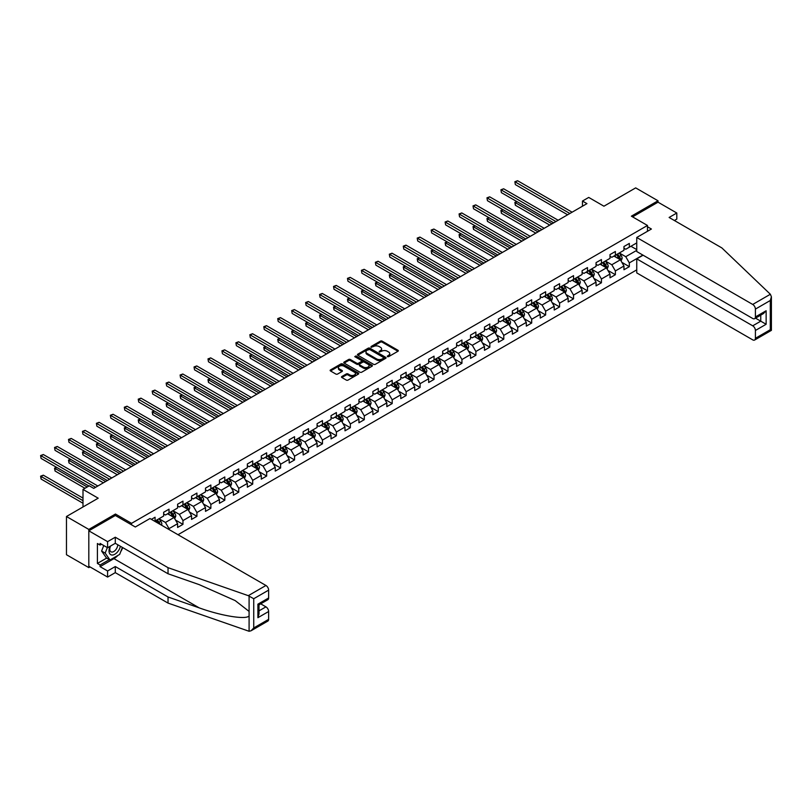 <?xml version="1.0" encoding="UTF-8"?>
<svg xmlns="http://www.w3.org/2000/svg" width="812" height="812" viewBox="0 0 812 812"><rect width="100%" height="100%" fill="white"/><g stroke="black" fill="none" stroke-linecap="round" stroke-linejoin="round"><path stroke-width="1.22" d="M387.395 356.651L388.623 356.651L397.951 351.271A1.238 0.721 0 0 0 398.316 350.764A1.238 0.721 0 0 0 397.951 350.256L382.147 341.131A1.238 0.721 0 0 0 380.392 341.131L371.074 346.521L371.074 347.231L373.51 346.531A3.969 2.294 0 0 1 379.123 346.531L380.442 347.292A3.969 2.294 0 0 1 381.599 348.916A3.969 2.294 0 0 1 380.442 350.53L379.234 351.941L381.67 351.241A3.969 2.294 0 0 1 387.283 351.241L388.603 352.002A3.969 2.294 0 0 1 389.76 353.626A3.969 2.294 0 0 1 388.603 355.25L387.395 356.651L387.395 355.94M341.862 376.504A1.238 0.721 0 0 0 341.497 377.012A1.238 0.721 0 0 0 341.862 377.519L346.298 380.077A1.238 0.721 0 0 0 348.054 380.077L358.407 374.099A1.238 0.721 0 0 0 358.772 373.591A1.238 0.721 0 0 0 358.407 373.084L342.613 363.959A1.238 0.721 0 0 0 340.857 363.959L330.504 369.937A1.238 0.721 0 0 0 330.139 370.445A1.238 0.721 0 0 0 330.504 370.952L335.853 374.048A1.238 0.721 0 0 0 337.609 374.048L342.045 371.49A1.238 0.721 0 0 0 342.4 370.982A1.238 0.721 0 0 0 342.045 370.475L339.386 368.942A3.319 1.918 0 0 1 338.411 367.582A3.319 1.918 0 0 1 340.461 365.816A3.319 1.918 0 0 1 344.085 366.232L354.479 372.231A3.319 1.918 0 0 1 355.453 373.591A3.319 1.918 0 0 1 353.403 375.357A3.319 1.918 0 0 1 349.789 374.941L348.054 373.946A1.238 0.721 0 0 0 346.298 373.946L341.862 376.504L341.862 377.519M674.386 220.509L676.802 219.118L676.802 213.018L658.024 202.178L658.024 200.787L635.674 187.887L603.935 206.207L588.73 197.428L582.468 201.041L586.944 203.629L93.735 488.377L89.259 485.799L82.997 489.413L82.997 506.962M115.456 515.539L115.456 514.037L88.812 529.424L66.462 516.513L98.201 498.192L82.997 489.413M115.456 514.037L131.554 523.334L647.479 225.462L647.479 231.298M658.024 200.787L631.381 216.175L647.479 225.462M373.591 364.314A1.238 0.721 0 0 0 375.347 364.314L385.7 358.336A1.238 0.721 0 0 0 386.065 357.828A1.238 0.721 0 0 0 385.7 357.321L369.907 348.206A1.238 0.721 0 0 0 368.151 348.206L357.798 354.184A1.238 0.721 0 0 0 357.432 354.692A1.238 0.721 0 0 0 357.798 355.199L373.591 364.314M355.118 356.844L372.038 366.222L361.705 372.2A1.238 0.721 0 0 1 359.949 372.2L344.146 363.076L344.146 362.061A1.238 0.721 0 0 0 343.78 362.568A1.238 0.721 0 0 0 344.146 363.076M344.146 362.061L348.581 359.503A1.238 0.721 0 0 1 350.337 359.503L356.742 363.208A1.238 0.721 0 0 0 358.498 363.208L361.441 361.502A1.238 0.721 0 0 0 361.797 360.995A1.238 0.721 0 0 0 361.441 360.487L354.763 356.641L355.991 355.93L372.058 365.207A1.238 0.721 0 0 1 372.424 365.715A1.238 0.721 0 0 1 372.058 366.222L372.058 365.207M88.812 529.424L88.812 567.618L66.462 554.718L66.462 516.513M131.554 524.826L131.554 523.334M178.001 534.712L636.75 269.858M636.75 242.91L629.33 247.193L629.33 243.427L623.961 246.523L623.961 250.299L615.374 255.252L615.374 251.487L610.015 254.582L610.015 258.348L601.428 263.301L601.428 259.535L596.059 262.631L596.059 266.397L587.482 271.36L587.482 267.584L582.113 270.69L582.113 274.456L573.536 279.409L573.536 275.644L568.167 278.739L568.167 282.505L559.58 287.468L559.58 283.692L554.22 286.788L554.22 290.564L545.634 295.517L545.634 291.752L540.264 294.847L540.264 298.613L531.687 303.566L531.687 299.801L526.318 302.896L526.318 306.672L517.731 311.625L517.731 307.849L512.372 310.955L512.372 314.721L503.785 319.674L503.785 315.909L498.426 319.004L498.426 322.77L489.839 327.733L489.839 323.958L484.47 327.053L484.47 330.829L475.893 335.782L475.893 332.017L470.524 335.112L470.524 338.878L461.937 343.831L461.937 340.066L456.577 343.161L456.577 346.937L447.991 351.89L447.991 348.125L442.631 351.22L442.631 354.986L434.044 359.939L434.044 356.174L428.675 359.269L428.675 363.035L420.098 367.998L420.098 364.223L414.729 367.328L414.729 371.094L406.142 376.047L406.142 372.282L400.783 375.377L400.783 379.143L392.196 384.106L392.196 380.331L386.837 383.426L386.837 387.202L378.25 392.155L378.25 388.39L372.881 391.485L372.881 395.251L364.304 400.204L364.304 396.439L358.934 399.534L358.934 403.31L350.348 408.263L350.348 404.498L344.988 407.594L344.988 411.359L336.401 416.312L336.401 412.547L331.042 415.642L331.042 419.408L322.455 424.371L322.455 420.596L317.086 423.702L317.086 427.467L308.509 432.42L308.509 428.655L303.14 431.751L303.14 435.516L294.553 440.48L294.553 436.704L289.194 439.799L289.194 443.575L280.607 448.528L280.607 444.763L275.248 447.859L275.248 451.624L266.661 456.577L266.661 452.812L261.291 455.908L261.291 459.683L252.715 464.637L252.715 460.871L247.345 463.967L247.345 467.732L238.758 472.685L238.758 468.92L233.399 472.016L233.399 475.781L224.812 480.745L224.812 476.969L219.443 480.075L219.443 483.84L210.866 488.794L210.866 485.028L205.497 488.124L205.497 491.889L196.92 496.842L196.92 493.077L191.551 496.173L191.551 499.948L182.964 504.902L182.964 501.136L177.605 504.232L177.605 507.997L169.018 512.951L169.018 509.185L163.648 512.281L163.648 516.046L155.072 521.01L155.072 517.234L151.408 519.355M642.871 255.069L629.33 262.895L629.33 266.661L623.961 269.757L623.961 265.991L615.374 270.944L615.374 274.71L610.015 277.805L610.015 274.04L601.428 278.993L601.428 282.769L596.059 285.865L596.059 282.099L587.482 287.052L587.482 290.818L582.113 293.914L582.113 290.148L573.536 295.101L573.536 298.877L568.167 301.973L568.167 298.197L559.58 303.16L559.58 306.926L554.22 310.022L554.22 306.256L545.634 311.209L545.634 314.975L540.264 318.081L540.264 314.305L531.687 319.268L531.687 323.034L526.318 326.13L526.318 322.364L517.731 327.317L517.731 331.083L512.372 334.179L512.372 330.413L503.785 335.366L503.785 339.142L498.426 342.238L498.426 338.472L489.839 343.425L489.839 347.191L484.47 350.287L484.47 346.521L475.893 351.474L475.893 355.25L470.524 358.346L470.524 354.57L461.937 359.533L461.937 363.299L456.577 366.395L456.577 362.629L447.991 367.582L447.991 371.348L442.631 374.454L442.631 370.678L434.044 375.631L434.044 379.407L428.675 382.503L428.675 378.737L420.098 383.69L420.098 387.456L414.729 390.552L414.729 386.786L406.142 391.739L406.142 395.515L400.783 398.611L400.783 394.835L392.196 399.798L392.196 403.564L386.837 406.66L386.837 402.894L378.25 407.847L378.25 411.613L372.881 414.719L372.881 410.943L364.304 415.906L364.304 419.672L358.934 422.768L358.934 419.002L350.348 423.955L350.348 427.721L344.988 430.817L344.988 427.051L336.401 432.004L336.401 435.78L331.042 438.876L331.042 435.11L322.455 440.063L322.455 443.829L317.086 446.925L317.086 443.159L308.509 448.112L308.509 451.888L303.14 454.984L303.14 451.208L294.553 456.171L294.553 459.937L289.194 463.033L289.194 459.267L280.607 464.22L280.607 467.986L275.248 471.092L275.248 467.316L266.661 472.279L266.661 476.045L261.291 479.141L261.291 475.375L252.715 480.328L252.715 484.094L247.345 487.19L247.345 483.424L238.758 488.377L238.758 492.153L233.399 495.249L233.399 491.483L224.812 496.436L224.812 500.202L219.443 503.298L219.443 499.532L210.866 504.485L210.866 508.261L205.497 511.357L205.497 507.581L196.92 512.545L196.92 516.31L191.551 519.406L191.551 515.64L182.964 520.593L182.964 524.359L177.605 527.465L177.605 523.689L169.018 528.642L169.018 529.525M167.587 513.783L174.022 517.498L165.445 522.451L159 518.736M163.648 513.986L165.445 515.021L169.018 512.951M165.445 522.451L169.018 528.642M174.022 517.498L177.605 523.689M181.533 505.724L187.978 509.439L179.391 514.402L172.956 510.687M177.605 505.937L179.391 506.962L182.964 504.902M179.391 514.402L182.964 520.593M187.978 509.439L191.551 515.64M195.489 497.675L201.924 501.39L193.337 506.343L186.902 502.628M191.551 497.878L193.337 498.913L196.92 496.842M193.337 506.343L196.92 512.545M201.924 501.39L205.497 507.581M209.435 489.616L215.87 493.341L207.283 498.294L200.848 494.579M205.497 489.829L207.283 490.864L210.866 488.794M207.283 498.294L210.866 504.485M215.87 493.341L219.443 499.532M223.381 481.567L229.816 485.282L221.24 490.235L214.794 486.52M219.443 481.77L221.24 482.805L224.812 480.745M221.24 490.235L224.812 496.436M229.816 485.282L233.399 491.483M237.327 473.518L243.773 477.233L235.186 482.186L228.751 478.471M233.399 473.721L235.186 474.756L238.758 472.685M235.186 482.186L238.758 488.377M243.773 477.233L247.345 483.424M251.284 465.459L257.719 469.174L249.132 474.137L242.697 470.412M247.345 465.672L249.132 466.697L252.715 464.637M249.132 474.137L252.715 480.328M257.719 469.174L261.291 475.375M265.23 457.41L271.665 461.125L263.078 466.078L256.643 462.363M261.291 457.613L263.078 458.648L266.661 456.577M263.078 466.078L266.661 472.279M271.665 461.125L275.248 467.316M279.176 449.351L285.611 453.076L277.034 458.029L270.589 454.314M275.248 449.564L277.034 450.589L280.607 448.528M277.034 458.029L280.607 464.22M285.611 453.076L289.194 459.267M293.122 441.302L299.567 445.017L290.98 449.97L284.545 446.255M289.194 441.505L290.98 442.54L294.553 440.48M290.98 449.97L294.553 456.171M299.567 445.017L303.14 451.208M307.078 433.243L313.513 436.968L304.926 441.921L298.491 438.206M303.14 433.456L304.926 434.491L308.509 432.42M304.926 441.921L308.509 448.112M313.513 436.968L317.086 443.159M321.024 425.194L327.459 428.909L318.872 433.872L312.437 430.147M317.086 425.397L318.872 426.432L322.455 424.371M318.872 433.872L322.455 440.063M327.459 428.909L331.042 435.11M334.97 417.145L341.405 420.86L332.829 425.813L326.383 422.098M331.042 417.348L332.829 418.383L336.401 416.312M332.829 425.813L336.401 432.004M341.405 420.86L344.988 427.051M348.916 409.086L355.362 412.8L346.775 417.764L340.34 414.039M344.988 409.299L346.775 410.324L350.348 408.263M346.775 417.764L350.348 423.955M355.362 412.8L358.934 419.002M362.873 401.037L369.308 404.752L360.721 409.705L354.286 405.99M358.934 401.24L360.721 402.275L364.304 400.204M360.721 409.705L364.304 415.906M369.308 404.752L372.881 410.943M376.819 392.978L383.254 396.703L374.677 401.656L368.232 397.941M372.881 393.191L374.677 394.216L378.25 392.155M374.677 401.656L378.25 407.847M383.254 396.703L386.837 402.894M390.765 384.929L397.2 388.643L388.623 393.597L382.178 389.882M386.837 385.132L388.623 386.167L392.196 384.106M388.623 393.597L392.196 399.798M397.2 388.643L400.783 394.835M404.711 376.88L411.156 380.595L402.569 385.548L396.134 381.833M400.783 377.083L402.569 378.118L406.142 376.047M402.569 385.548L406.142 391.739M411.156 380.595L414.729 386.786M418.667 368.821L425.102 372.535L416.515 377.499L410.08 373.774M414.729 369.024L416.515 370.059L420.098 367.998M416.515 377.499L420.098 383.69M425.102 372.535L428.675 378.737M432.613 360.772L439.048 364.486L430.472 369.44L424.026 365.725M428.675 360.975L430.472 362.01L434.044 359.939M430.472 369.44L434.044 375.631M439.048 364.486L442.631 370.678M446.559 352.712L453.005 356.427L444.418 361.391L437.983 357.676M442.631 352.926L444.418 353.951L447.991 351.89M444.418 361.391L447.991 367.582M453.005 356.427L456.577 362.629M460.505 344.664L466.951 348.378L458.364 353.332L451.929 349.617M456.577 344.867L458.364 345.902L461.937 343.831M458.364 353.332L461.937 359.533M466.951 348.378L470.524 354.57M474.462 336.604L480.897 340.329L472.31 345.283L465.875 341.568M470.524 336.818L472.31 337.843L475.893 335.782M472.31 345.283L475.893 351.474M480.897 340.329L484.47 346.521M488.408 328.555L494.843 332.27L486.266 337.224L479.821 333.509M484.47 328.758L486.266 329.794L489.839 327.733M486.266 337.224L489.839 343.425M494.843 332.27L498.426 338.472M502.354 320.507L508.799 324.221L500.212 329.175L493.777 325.46M498.426 320.71L500.212 321.745L503.785 319.674M500.212 329.175L503.785 335.366M508.799 324.221L512.372 330.413M516.31 312.447L522.745 316.162L514.158 321.126L507.723 317.401M512.372 312.661L514.158 313.686L517.731 311.625M514.158 321.126L517.731 327.317M522.745 316.162L526.318 322.364M530.256 304.398L536.691 308.113L528.104 313.067L521.669 309.352M526.318 304.601L528.104 305.637L531.687 303.566M528.104 313.067L531.687 319.268M536.691 308.113L540.264 314.305M544.202 296.339L550.637 300.064L542.061 305.018L535.615 301.303M540.264 296.553L542.061 297.578L545.634 295.517M542.061 305.018L545.634 311.209M550.637 300.064L554.22 306.256M558.148 288.29L564.594 292.005L556.007 296.959L549.572 293.244M554.22 288.493L556.007 289.529L559.58 287.468M556.007 296.959L559.58 303.16M564.594 292.005L568.167 298.197M572.105 280.231L578.54 283.956L569.953 288.91L563.518 285.195M568.167 280.445L569.953 281.48L573.536 279.409M569.953 288.91L573.536 295.101M578.54 283.956L582.113 290.148M586.051 272.182L592.486 275.897L583.899 280.861L577.464 277.136M582.113 272.385L583.899 273.421L587.482 271.36M583.899 280.861L587.482 287.052M592.486 275.897L596.059 282.099M599.997 264.133L606.432 267.848L597.855 272.802L591.41 269.087M596.059 264.336L597.855 265.372L601.428 263.301M597.855 272.802L601.428 278.993M606.432 267.848L610.015 274.04M613.943 256.074L620.388 259.789L611.801 264.753L605.366 261.028M610.015 256.287L611.801 257.313L615.374 255.252M611.801 264.753L615.374 270.944M620.388 259.789L623.961 265.991M636.75 250.35L625.747 256.693L619.312 252.979M630.934 246.269L636.75 249.619M623.961 248.228L625.747 249.264L629.33 247.193M625.747 256.693L629.33 262.895M88.812 567.618L90.02 566.928M582.468 201.041L582.468 206.207M621.86 262.347L629.33 266.661M607.914 270.406L615.374 274.71M593.958 278.455L601.428 282.769M580.012 286.504L587.482 290.818M566.066 294.563L573.536 298.877M552.119 302.612L559.58 306.926M538.163 310.671L545.634 314.975M524.217 318.72L531.687 323.034M510.271 326.779L517.731 331.083M496.325 334.828L503.785 339.142M482.369 342.877L489.839 347.191M468.422 350.936L475.893 355.25M454.476 358.985L461.937 363.299M440.53 367.044L447.991 371.348M426.574 375.093L434.044 379.407M412.628 383.152L420.098 387.456M398.682 391.201L406.142 395.515M384.736 399.25L392.196 403.564M370.779 407.309L378.25 411.613M356.833 415.358L364.304 419.672M342.887 423.417L350.348 427.721M328.941 431.466L336.401 435.78M314.985 439.515L322.455 443.829M301.039 447.574L308.509 451.888M287.093 455.623L294.553 459.937M273.147 463.682L280.607 467.986M259.19 471.731L266.661 476.045M245.244 479.79L252.715 484.094M231.298 487.839L238.758 492.153M217.342 495.888L224.812 500.202M203.396 503.947L210.866 508.261M189.45 511.996L196.92 516.31M175.504 520.056L182.964 524.359M387.74 356.772L388.603 356.275A3.969 2.294 0 0 0 389.76 354.661L389.76 353.626M381.599 348.916L381.599 349.942A3.969 2.294 0 0 1 380.442 351.566L379.58 352.063M397.951 350.256L397.951 351.271L382.147 342.167A1.238 0.721 0 0 0 380.392 342.167L371.419 347.353M385.7 357.321L385.7 358.336L369.907 349.241A1.238 0.721 0 0 0 368.151 349.241L357.808 355.209L357.798 354.184M383.508 358.183L383.508 357.473L369.643 349.475L367.146 350.205A3.969 2.294 0 0 0 365.979 351.829A3.969 2.294 0 0 0 367.146 353.453L376.626 358.924A3.969 2.294 0 0 0 382.239 358.924L383.508 358.183L383.508 359.219L383.761 357.828M365.979 351.829L365.979 352.855A3.969 2.294 0 0 0 367.146 354.479L367.146 353.453M383.508 359.219L382.239 359.949A3.969 2.294 0 0 1 376.626 359.949L367.146 354.479M344.166 363.086L348.581 360.538L348.581 359.503M361.797 360.995L361.797 362.03A1.238 0.721 0 0 1 361.441 362.538L358.498 364.233A1.238 0.721 0 0 1 356.742 364.233L350.337 360.538A1.238 0.721 0 0 0 348.581 360.538M363.39 367.044A3.319 1.918 0 0 0 367.004 367.46A3.319 1.918 0 0 0 369.054 365.684A3.319 1.918 0 0 0 368.09 364.334L364.426 362.213A1.238 0.721 0 0 0 362.67 362.213L359.726 363.908A1.238 0.721 0 0 0 359.361 364.415A1.238 0.721 0 0 0 359.726 364.923L363.39 367.044L363.39 368.069A3.319 1.918 0 0 0 367.004 368.486A3.319 1.918 0 0 0 369.054 366.719L369.054 365.684M359.361 364.415L359.361 365.451A1.238 0.721 0 0 0 359.726 365.958L359.726 364.923M363.39 368.069L359.726 365.958M355.453 373.591L355.453 374.626A3.319 1.918 0 0 1 353.403 376.392A3.319 1.918 0 0 1 349.789 375.976L348.054 374.982A1.238 0.721 0 0 0 346.298 374.982L341.882 377.529M338.411 367.582L338.411 368.618A3.319 1.918 0 0 0 339.386 369.978L339.386 368.942M342.025 371.5L339.386 369.978M358.397 374.109L342.613 364.994A1.238 0.721 0 0 0 340.857 364.994L330.514 370.962M621.089 261.017L622.154 258.338A3.349 1.939 -120 0 0 621.089 255.486L619.241 253.019M616.024 257.272L614.765 255.597M517.051 201.68L515.346 202.665L515.346 205.243L549.744 225.107M616.47 254.623L618.318 257.089A3.349 1.939 60 0 1 619.272 259.099L620.348 258.48A3.349 1.939 -120 0 0 619.383 256.46L617.536 254.004M616.704 254.491L618.744 257.221A1.705 0.985 60 0 1 619.059 257.739L620.348 258.48M515.346 205.243L514.859 202.381L551.977 223.807M514.859 202.381L516.848 201.569M569.862 213.485L515.346 182.01L517.589 180.721L572.105 212.196M567.629 214.774L515.346 184.598L514.859 181.726L517.589 180.721M515.346 184.598L514.859 181.726M110.148 546.273A8.221 4.75 120 0 0 111.924 555.032A8.221 4.75 120 0 0 120.399 546.263M110.584 546.019A5.623 3.248 120 0 0 110.96 551.805A5.623 3.248 120 0 0 111.782 552.058A5.623 3.248 120 0 0 117.75 544.74M122.379 547.41L119.658 554.413L110.006 559.986L106.433 557.915L101.601 551.054L103.743 545.532M110.006 559.986L105.174 553.114L107.326 547.592M101.601 551.054L105.174 553.114M770.365 294.259L771.4 296.756L770.294 300.501L755.404 309.098A3.796 2.192 -120 0 0 752.714 304.449L770.365 294.259L721.868 247.924L669.118 217.464L676.802 213.018M643.094 255.201L636.75 258.866L636.75 272.903L752.714 339.863A3.796 2.192 -120 0 0 754.612 340.045A3.796 2.192 -120 0 0 755.404 338.31L755.404 330.464A3.796 2.192 -120 0 0 752.714 325.815L760.763 321.176L766.132 324.272L755.404 330.464M636.75 258.866L752.714 325.815M647.479 226.751L651.407 229.025L636.75 237.49L636.75 251.537L752.714 318.487A3.796 2.192 -120 0 0 754.612 318.68A3.796 2.192 -120 0 0 755.404 316.944L755.404 309.098M636.75 237.49L752.714 304.449M658.024 202.178L632.589 216.865M755.525 318.152L760.763 321.176L760.763 315.127M755.404 316.944L766.132 310.742L763.453 313.574L754.612 318.68M755.404 338.31L770.294 329.713L770.852 330.048M117.882 555.438A14.23 8.211 -60 0 1 113.934 558.636L100.079 566.644L107.59 570.978L115.284 566.543L168.033 596.993L168.033 603.093L249.091 631.279L251.06 630.772L253.74 627.95L268.63 619.353A3.796 2.192 60 0 1 267.838 621.089L251.06 630.772M168.033 596.993L199.214 607.873C221.361 615.922 246.178 619.921 249.091 615.912L249.091 611.416L235.165 600.586L199.214 584.64L168.033 573.769L115.284 543.309L107.59 547.745L100.079 543.411L100.079 545.065L97.399 543.512L97.399 563.437L100.079 564.99L109.376 559.62M107.59 570.978L107.59 577.068L88.812 566.228L88.812 530.815L115.365 515.488L135.31 526.998L149.976 518.533L265.94 585.482A3.796 2.192 60 0 1 268.63 590.131L268.63 597.977A3.796 2.192 60 0 1 267.838 599.713L259.008 604.818L259.008 613.963L257.901 617.699L257.901 604.169C259.343 605.011 259.343 605.011 257.901 604.169L268.63 597.977M115.284 566.543L115.284 572.633L107.59 577.068M168.033 603.093L115.284 572.633M268.63 590.131L253.74 598.728L248.289 595.673L168.033 567.679L115.284 537.219L107.59 541.655L107.59 547.745M107.59 541.655L88.812 530.815M100.079 566.644L100.079 564.99M115.284 537.219L115.284 543.309M168.033 567.679L168.033 573.769M259.008 610.857L265.94 606.858A3.796 2.192 60 0 1 268.63 611.507L268.63 619.353M265.94 606.858L260.703 603.834M122.724 547.603A14.23 8.211 -60 0 1 120.704 551.713M101.51 544.233L100.079 545.065M97.399 563.437L106.697 558.067M607.143 269.066L608.208 266.387A3.349 1.939 -120 0 0 607.132 263.535L605.295 261.078M602.078 265.331L600.819 263.656M503.095 209.729L501.4 210.714L501.4 213.292L535.798 233.156M602.514 262.672L604.361 265.138A3.349 1.939 60 0 1 605.326 267.158L606.402 266.529A3.349 1.939 -120 0 0 605.437 264.519L603.59 262.053M602.758 262.54L604.798 265.27A1.705 0.985 60 0 1 605.113 265.788L606.402 266.529M501.4 213.292L500.913 210.43L538.031 231.867M500.913 210.43L502.902 209.618M593.196 277.125L594.262 274.446A3.349 1.939 -120 0 0 593.186 271.594L591.339 269.127M588.121 273.38L586.873 271.705M489.149 217.789L487.454 218.773L487.454 221.351L521.852 241.205M588.568 270.731L590.415 273.187A3.349 1.939 60 0 1 591.38 275.207L592.445 274.588A3.349 1.939 -120 0 0 591.491 272.568L589.644 270.112M588.801 270.589L590.852 273.329A1.705 0.985 60 0 1 591.166 273.847L592.445 274.588M487.454 221.351L486.956 218.489L524.085 239.916M486.956 218.489L488.956 217.677M555.915 221.544L501.4 190.069L503.633 188.78L558.148 220.245M553.682 222.833L501.4 192.647L500.913 189.785L503.633 188.78M501.4 192.647L500.913 189.785M541.969 229.593L487.454 198.118L489.687 196.829L544.202 228.304M539.736 230.882L487.454 200.696L486.956 197.834L489.687 196.829M487.454 200.696L486.956 197.834M579.24 285.174L580.306 282.495A3.349 1.939 -120 0 0 579.24 279.643L577.393 277.176M574.175 281.439L572.927 279.764M475.203 225.837L473.508 226.822L473.508 229.4L507.896 249.264M574.622 278.78L576.469 281.246A3.349 1.939 60 0 1 577.423 283.256L578.499 282.637A3.349 1.939 -120 0 0 577.545 280.627L575.698 278.161M574.855 278.648L576.906 281.378A1.705 0.985 60 0 1 577.21 281.896L578.499 282.637M473.508 229.4L473.01 226.538L510.139 247.975M473.01 226.538L475.01 225.726M565.294 293.233L566.36 290.554A3.349 1.939 -120 0 0 565.294 287.702L563.447 285.235M560.229 289.488L558.971 287.813M461.257 233.897L459.551 234.871L459.551 237.459L493.95 257.313M560.676 286.829L562.523 289.295A3.349 1.939 60 0 1 563.477 291.315L564.553 290.696A3.349 1.939 -120 0 0 563.589 288.676L561.742 286.21M560.909 286.697L562.949 289.427A1.705 0.985 60 0 1 563.264 289.955L564.553 290.696M459.551 237.459L459.064 234.587L496.183 256.024M459.064 234.587L461.054 233.785M551.348 301.282L552.414 298.603A3.349 1.939 -120 0 0 551.338 295.751L549.501 293.284M546.283 297.537L545.025 295.872M447.3 241.946L445.605 242.93L445.605 245.508L480.004 265.372M546.72 294.888L548.567 297.354A3.349 1.939 60 0 1 549.531 299.364L550.597 298.745A3.349 1.939 -120 0 0 549.643 296.735L547.795 294.269M546.953 294.756L549.003 297.486A1.705 0.985 60 0 1 549.318 298.004L550.597 298.745M445.605 245.508L445.118 242.646L482.237 264.083M445.118 242.646L447.107 241.834M528.023 237.642L473.508 206.177L475.741 204.878L530.256 236.353M525.78 238.941L473.508 208.755L473.01 205.893L475.741 204.878M473.508 208.755L473.01 205.893M514.067 245.701L459.551 214.226L461.784 212.937L516.31 244.412M511.834 246.99L459.551 216.804L459.064 213.942L461.784 212.937M459.551 216.804L459.064 213.942M500.121 253.75L445.605 222.275L447.838 220.986L502.354 252.461M497.888 255.039L445.605 224.863L445.118 221.991L447.838 220.986M445.605 224.863L445.118 221.991M537.402 309.331L538.457 306.652A3.349 1.939 -120 0 0 537.392 303.8L535.544 301.343M532.327 305.596L531.078 303.921M433.354 250.005L431.659 250.979L431.659 253.567L466.058 273.421M532.773 302.937L534.621 305.403A3.349 1.939 60 0 1 535.585 307.423L536.651 306.804A3.349 1.939 -120 0 0 535.697 304.784L533.849 302.318M533.007 302.805L535.057 305.535A1.705 0.985 60 0 1 535.362 306.053L536.651 306.804M431.659 253.567L431.162 250.695L468.291 272.132M431.162 250.695L433.161 249.883M486.175 261.809L431.659 230.334L433.892 229.045L488.408 260.52M483.942 263.098L431.659 232.912L431.162 230.05L433.892 229.045M431.659 232.912L431.162 230.05M523.446 317.39L524.511 314.711A3.349 1.939 -120 0 0 523.446 311.859L521.598 309.392M518.381 313.645L517.132 311.97M419.408 258.054L417.703 259.038L417.703 261.616L452.101 281.48M518.827 310.996L520.675 313.452A3.349 1.939 60 0 1 521.629 315.472L522.705 314.853A3.349 1.939 -120 0 0 521.74 312.833L519.903 310.377M519.061 310.854L521.111 313.594A1.705 0.985 60 0 1 521.416 314.112L522.705 314.853M417.703 261.616L417.216 258.754L454.344 280.181M417.216 258.754L419.205 257.942M472.229 269.858L417.703 238.383L419.946 237.094L474.462 268.569M469.986 271.147L417.703 240.971L417.216 238.099L419.946 237.094M417.703 240.971L417.216 238.099M509.5 325.439L510.565 322.76A3.349 1.939 -120 0 0 509.5 319.908L507.652 317.451M504.435 321.704L503.176 320.029M405.462 266.103L403.757 267.087L403.757 269.665L438.155 289.529M504.881 319.045L506.729 321.511A3.349 1.939 60 0 1 507.683 323.521L508.759 322.902A3.349 1.939 -120 0 0 507.794 320.892L505.947 318.426M505.115 318.913L507.155 321.643A1.705 0.985 60 0 1 507.47 322.161L508.759 322.902M403.757 269.665L403.27 266.803L440.388 288.24M403.27 266.803L405.259 265.991M458.272 277.917L403.757 246.442L405.99 245.143L460.505 276.618M456.039 279.206L403.757 249.02L403.27 246.158L405.99 245.143M403.757 249.02L403.27 246.158M495.553 333.499L496.619 330.819A3.349 1.939 -120 0 0 495.543 327.967L493.706 325.5M490.489 329.753L489.23 328.078M391.506 274.162L389.811 275.146L389.811 277.724L424.209 297.578M490.925 327.104L492.772 329.56A3.349 1.939 60 0 1 493.737 331.58L494.802 330.961A3.349 1.939 -120 0 0 493.848 328.941L492.001 326.485M491.158 326.962L493.209 329.702A1.705 0.985 60 0 1 493.523 330.22L494.802 330.961M389.811 277.724L389.313 274.862L426.442 296.289M389.313 274.862L391.313 274.05M444.326 285.966L389.811 254.491L392.044 253.202L446.559 284.677M442.093 287.255L389.811 257.069L389.313 254.207L392.044 253.202M389.811 257.069L389.313 254.207M481.607 341.547L482.663 338.868A3.349 1.939 -120 0 0 481.597 336.016L479.75 333.549M476.532 337.812L475.284 336.138M377.56 282.211L375.865 283.195L375.865 285.773L410.263 305.637M476.979 335.153L478.826 337.619A3.349 1.939 60 0 1 479.78 339.629L480.856 339.01A3.349 1.939 -120 0 0 479.902 337L478.055 334.534M477.212 335.021L479.263 337.751A1.705 0.985 60 0 1 479.567 338.269L480.856 339.01M375.865 285.773L375.367 282.911L412.496 304.348M375.367 282.911L377.367 282.099M430.38 294.015L375.865 262.54L378.098 261.251L432.613 292.726M428.147 295.314L375.865 265.128L375.367 262.266L378.098 261.251M375.865 265.128L375.367 262.266M467.651 349.607L468.717 346.927A3.349 1.939 -120 0 0 467.651 344.065L465.804 341.608M462.586 345.861L461.338 344.186M363.614 290.27L361.908 291.244L361.908 293.832L396.307 313.686M463.033 343.202L464.88 345.668A3.349 1.939 60 0 1 465.834 347.688L466.91 347.069A3.349 1.939 -120 0 0 465.946 345.049L464.109 342.583M463.266 343.07L465.317 345.8A1.705 0.985 60 0 1 465.621 346.328L466.91 347.069M361.908 293.832L361.421 290.96L398.55 312.397M361.421 290.96L363.411 290.158M416.424 302.074L361.908 270.599L364.152 269.31L418.667 300.785M414.191 303.363L361.908 273.177L361.421 270.315L364.152 269.31M361.908 273.177L361.421 270.315M453.705 357.656L454.771 354.976A3.349 1.939 -120 0 0 453.705 352.124L451.858 349.657M448.64 353.91L447.382 352.235M349.667 298.319L347.962 299.303L347.962 301.881L382.361 321.745M449.087 351.261L450.924 353.727A3.349 1.939 60 0 1 451.888 355.737L452.964 355.118A3.349 1.939 -120 0 0 452 353.108L450.152 350.642M449.32 351.129L451.36 353.859A1.705 0.985 60 0 1 451.675 354.377L452.964 355.118M347.962 301.881L347.475 299.019L384.594 320.446M347.475 299.019L349.464 298.207M402.478 310.123L347.962 278.648L350.195 277.359L404.711 308.834M400.245 311.412L347.962 281.236L347.475 278.364L350.195 277.359M347.962 281.236L347.475 278.364M439.759 365.704L440.825 363.025A3.349 1.939 -120 0 0 439.749 360.173L437.901 357.716M434.694 361.969L433.435 360.295M335.711 306.378L334.016 307.352L334.016 309.93L368.415 329.794M435.13 359.31L436.978 361.776A3.349 1.939 60 0 1 437.942 363.796L439.008 363.177A3.349 1.939 -120 0 0 438.054 361.157L436.206 358.691M435.364 359.178L437.414 361.908A1.705 0.985 60 0 1 437.729 362.426L439.008 363.177M334.016 309.93L333.519 307.068L370.648 328.505M333.519 307.068L335.518 306.256M388.532 318.182L334.016 286.707L336.249 285.418L390.765 316.893M386.299 319.471L334.016 289.285L333.519 286.423L336.249 285.418M334.016 289.285L333.519 286.423M425.813 373.764L426.868 371.084A3.349 1.939 -120 0 0 425.803 368.232L423.955 365.765M420.738 370.018L419.489 368.343M321.765 314.427L320.07 315.411L320.07 317.989L354.468 337.843M421.184 367.369L423.032 369.825A3.349 1.939 60 0 1 423.986 371.845L425.062 371.226A3.349 1.939 -120 0 0 424.108 369.206L422.26 366.75M421.418 367.227L423.468 369.967A1.705 0.985 60 0 1 423.773 370.485L425.062 371.226M320.07 317.989L319.573 315.127L356.701 336.554M319.573 315.127L321.572 314.315M374.586 326.231L320.07 294.756L322.303 293.467L376.819 324.942M372.343 327.52L320.07 297.334L319.573 294.472L322.303 293.467M320.07 297.334L319.573 294.472M411.857 381.813L412.922 379.133A3.349 1.939 -120 0 0 411.857 376.281L410.009 373.814M406.792 378.077L405.533 376.403M307.819 322.476L306.114 323.46L306.114 326.038L340.512 345.902M407.238 375.418L409.086 377.885A3.349 1.939 60 0 1 410.04 379.894L411.116 379.275A3.349 1.939 -120 0 0 410.151 377.265L408.314 374.799M407.472 375.286L409.522 378.016A1.705 0.985 60 0 1 409.827 378.534L411.116 379.275M306.114 326.038L305.627 323.176L342.755 344.613M305.627 323.176L307.616 322.364M360.629 334.29L306.114 302.815L308.357 301.516L362.873 332.991M358.397 335.579L306.114 305.393L305.627 302.531L308.357 301.516M306.114 305.393L305.627 302.531M397.91 389.872L398.976 387.192A3.349 1.939 -120 0 0 397.91 384.34L396.063 381.873M392.846 386.126L391.587 384.452M293.873 330.535L292.168 331.509L292.168 334.097L326.566 353.951M393.292 383.477L395.129 385.933A3.349 1.939 60 0 1 396.094 387.953L397.169 387.334A3.349 1.939 -120 0 0 396.205 385.314L394.358 382.858M393.526 383.335L395.566 386.076A1.705 0.985 60 0 1 395.88 386.593L397.169 387.334M292.168 334.097L291.681 331.225L328.799 352.662M291.681 331.225L293.67 330.423M346.683 342.339L292.168 310.864L294.401 309.575L348.916 341.05M344.45 343.628L292.168 313.442L291.681 310.58L294.401 309.575M292.168 313.442L291.681 310.58M383.964 397.921L385.03 395.241A3.349 1.939 -120 0 0 383.954 392.389L382.107 389.922M378.889 394.175L377.641 392.511M279.917 338.584L278.222 339.568L278.222 342.146L312.62 362.01M379.336 391.526L381.183 393.993A3.349 1.939 60 0 1 382.147 396.002L383.213 395.383A3.349 1.939 -120 0 0 382.259 393.373L380.412 390.907M379.569 391.394L381.62 394.124A1.705 0.985 60 0 1 381.934 394.642L383.213 395.383M278.222 342.146L277.724 339.284L314.853 360.721M277.724 339.284L279.724 338.472M332.737 350.388L278.222 318.913L280.455 317.624L334.97 349.099M330.504 351.687L278.222 321.501L277.724 318.629L280.455 317.624M278.222 321.501L277.724 318.629M370.018 405.98L371.074 403.3A3.349 1.939 -120 0 0 370.008 400.438L368.161 397.981M364.943 402.234L363.695 400.56M265.971 346.643L264.276 347.617L264.276 350.205L298.674 370.059M365.39 399.575L367.237 402.041A3.349 1.939 60 0 1 368.191 404.061L369.267 403.442A3.349 1.939 -120 0 0 368.313 401.422L366.466 398.956M365.623 399.443L367.674 402.173A1.705 0.985 60 0 1 367.978 402.691L369.267 403.442M264.276 350.205L263.778 347.333L300.907 368.77M263.778 347.333L265.778 346.521M318.791 358.447L264.276 326.972L266.509 325.683L321.024 357.158M316.548 359.736L264.276 329.55L263.778 326.688L266.509 325.683M264.276 329.55L263.778 326.688M356.062 414.029L357.128 411.349A3.349 1.939 -120 0 0 356.062 408.497L354.215 406.03M350.997 410.283L349.739 408.609M252.024 354.692L250.319 355.676L250.319 358.254L284.718 378.118M351.444 407.634L353.291 410.101A3.349 1.939 60 0 1 354.245 412.11L355.321 411.491A3.349 1.939 -120 0 0 354.357 409.471L352.52 407.015M351.677 407.502L353.727 410.233A1.705 0.985 60 0 1 354.032 410.75L355.321 411.491M250.319 358.254L249.832 355.392L286.961 376.819M249.832 355.392L251.821 354.58M304.835 366.496L250.319 335.021L252.562 333.732L307.078 365.207M302.602 367.785L250.319 337.609L249.832 334.737L252.562 333.732M250.319 337.609L249.832 334.737M342.116 422.078L343.182 419.398A3.349 1.939 -120 0 0 342.106 416.546L340.269 414.09M337.051 418.342L335.792 416.668M238.068 362.741L236.373 363.725L236.373 366.303L270.772 386.167M337.498 415.683L339.335 418.15A3.349 1.939 60 0 1 340.299 420.169L341.375 419.54A3.349 1.939 -120 0 0 340.411 417.53L338.563 415.064M337.731 415.551L339.771 418.281A1.705 0.985 60 0 1 340.086 418.799L341.375 419.54M236.373 366.303L235.886 363.441L273.005 384.878M235.886 363.441L237.875 362.629M290.889 374.555L236.373 343.08L238.606 341.791L293.122 373.256M288.656 375.844L236.373 345.658L235.886 342.796L238.606 341.791M236.373 345.658L235.886 342.796M328.17 430.137L329.236 427.457A3.349 1.939 -120 0 0 328.16 424.605L326.312 422.138M323.095 426.391L321.846 424.717M224.122 370.8L222.427 371.784L222.427 374.362L256.825 394.216M323.541 423.742L325.389 426.198A3.349 1.939 60 0 1 326.353 428.218L327.419 427.599A3.349 1.939 -120 0 0 326.465 425.579L324.617 423.123M323.775 423.6L325.825 426.341A1.705 0.985 60 0 1 326.14 426.858L327.419 427.599M222.427 374.362L221.93 371.5L259.058 392.927M221.93 371.5L223.929 370.688M276.943 382.604L222.427 351.129L224.66 349.84L279.176 381.315M274.71 383.893L222.427 353.707L221.93 350.845L224.66 349.84M222.427 353.707L221.93 350.845M314.224 438.186L315.279 435.506A3.349 1.939 -120 0 0 314.214 432.654L312.366 430.187M309.149 434.45L307.9 432.776M210.176 378.849L208.481 379.833L208.481 382.411L242.869 402.275M309.595 431.791L311.443 434.258A3.349 1.939 60 0 1 312.397 436.267L313.473 435.648A3.349 1.939 -120 0 0 312.518 433.638L310.671 431.172M309.829 431.659L311.879 434.39A1.705 0.985 60 0 1 312.184 434.907L313.473 435.648M208.481 382.411L207.984 379.549L245.112 400.986M207.984 379.549L209.983 378.737M262.997 390.653L208.481 359.188L210.714 357.889L265.23 389.364M260.753 391.952L208.481 361.766L207.984 358.904L210.714 357.889M208.481 361.766L207.984 358.904M300.267 446.245L301.333 443.565A3.349 1.939 -120 0 0 300.267 440.713L298.42 438.247M295.203 442.499L293.944 440.825M196.23 386.908L194.525 387.882L194.525 390.47L228.923 410.324M295.649 439.84L297.496 442.307A3.349 1.939 60 0 1 298.451 444.326L299.526 443.707A3.349 1.939 -120 0 0 298.562 441.687L296.715 439.221M295.883 439.708L297.923 442.438A1.705 0.985 60 0 1 298.237 442.966L299.526 443.707M194.525 390.47L194.038 387.598L231.156 409.035M194.038 387.598L196.027 386.796M249.04 398.712L194.525 367.237L196.768 365.948L251.284 397.423M246.807 400.001L194.525 369.815L194.038 366.953L196.768 365.948M194.525 369.815L194.038 366.953M286.321 454.294L287.387 451.614A3.349 1.939 -120 0 0 286.311 448.762L284.474 446.295M281.257 450.548L279.998 448.884M182.274 394.957L180.579 395.941L180.579 398.519L214.977 418.383M281.703 447.899L283.54 450.366A3.349 1.939 60 0 1 284.505 452.375L285.58 451.756A3.349 1.939 -120 0 0 284.616 449.746L282.769 447.28M281.937 447.767L283.977 450.498A1.705 0.985 60 0 1 284.291 451.015L285.58 451.756M180.579 398.519L180.091 395.657L217.21 417.094M180.091 395.657L182.081 394.845M235.094 406.761L180.579 375.286L182.812 373.997L237.327 405.472M232.861 408.05L180.579 377.874L180.091 375.002L182.812 373.997M180.579 377.874L180.091 375.002M272.375 462.353L273.441 459.673A3.349 1.939 -120 0 0 272.365 456.811L270.518 454.355M267.3 458.607L266.052 456.933M168.328 403.016L166.633 403.99L166.633 406.579L201.031 426.432M267.747 455.948L269.594 458.415A3.349 1.939 60 0 1 270.558 460.434L271.624 459.815A3.349 1.939 -120 0 0 270.67 457.795L268.823 455.329M267.98 455.816L270.031 458.547A1.705 0.985 60 0 1 270.345 459.064L271.624 459.815M166.633 406.579L166.135 403.706L203.264 425.143M166.135 403.706L168.135 402.894M221.148 414.82L166.633 383.345L168.866 382.056L223.381 413.531M218.915 416.109L166.633 385.923L166.135 383.061L168.866 382.056M166.633 385.923L166.135 383.061M258.419 470.402L259.485 467.722A3.349 1.939 -120 0 0 258.419 464.87L256.572 462.404M253.354 466.656L252.106 464.982M154.381 411.065L152.686 412.049L152.686 414.627L187.075 434.491M253.801 464.007L255.648 466.464A3.349 1.939 60 0 1 256.602 468.483L257.678 467.864A3.349 1.939 -120 0 0 256.724 465.844L254.877 463.388M254.034 463.865L256.084 466.606A1.705 0.985 60 0 1 256.389 467.123L257.678 467.864M152.686 414.627L152.189 411.765L189.318 433.192M152.189 411.765L154.189 410.953M207.202 422.869L152.686 391.394L154.919 390.105L209.435 421.58M204.959 424.158L152.686 393.982L152.189 391.11L154.919 390.105M152.686 393.982L152.189 391.11M244.473 478.451L245.539 475.771A3.349 1.939 -120 0 0 244.473 472.919L242.626 470.463M239.408 474.715L238.149 473.041M140.435 419.114L138.73 420.098L138.73 422.676L173.129 442.54M239.855 472.056L241.702 474.523A3.349 1.939 60 0 1 242.656 476.532L243.732 475.913A3.349 1.939 -120 0 0 242.768 473.903L240.92 471.437M240.088 471.924L242.128 474.655A1.705 0.985 60 0 1 242.443 475.172L243.732 475.913M138.73 422.676L138.243 419.814L175.362 441.251M138.243 419.814L140.232 419.002M193.246 430.928L138.73 399.453L140.973 398.154L195.489 429.629M191.013 432.217L138.73 402.031L138.243 399.169L140.973 398.154M138.73 402.031L138.243 399.169M230.527 486.51L231.593 483.83A3.349 1.939 -120 0 0 230.517 480.978L228.679 478.512M225.462 482.764L224.203 481.09M126.479 427.173L124.784 428.157L124.784 430.736L159.182 450.589M225.898 480.115L227.746 482.572A3.349 1.939 60 0 1 228.71 484.591L229.786 483.972A3.349 1.939 -120 0 0 228.822 481.952L226.974 479.496M226.132 479.973L228.182 482.714A1.705 0.985 60 0 1 228.497 483.231L229.786 483.972M124.784 430.736L124.297 427.873L161.415 449.3M124.297 427.873L126.286 427.061M179.3 438.977L124.784 407.502L127.017 406.213L181.533 437.688M177.067 440.266L124.784 410.08L124.297 407.218L127.017 406.213M124.784 410.08L124.297 407.218M216.581 494.559L217.636 491.879A3.349 1.939 -120 0 0 216.571 489.027L214.723 486.561M211.506 490.824L210.257 489.149M112.533 435.222L110.838 436.206L110.838 438.784L145.236 458.648M211.952 488.164L213.8 490.631A3.349 1.939 60 0 1 214.764 492.64L215.83 492.021A3.349 1.939 -120 0 0 214.875 490.012L213.028 487.545M212.186 488.032L214.236 490.763A1.705 0.985 60 0 1 214.541 491.28L215.83 492.021M110.838 438.784L110.341 435.922L147.469 457.359M110.341 435.922L112.34 435.11M165.354 447.026L110.838 415.551L113.071 414.262L167.587 445.737M163.121 448.325L110.838 418.139L110.341 415.277L113.071 414.262M110.838 418.139L110.341 415.277M202.624 502.618L203.69 499.938A3.349 1.939 -120 0 0 202.624 497.076L200.777 494.62M197.56 498.872L196.311 497.198M98.587 443.281L96.882 444.255L96.882 446.844L131.28 466.697M198.006 496.213L199.853 498.68A3.349 1.939 60 0 1 200.808 500.699L201.883 500.08A3.349 1.939 -120 0 0 200.919 498.06L199.082 495.594M198.24 496.081L200.29 498.812A1.705 0.985 60 0 1 200.594 499.339L201.883 500.08M96.882 446.844L96.395 443.971L133.523 465.408M96.395 443.971L98.394 443.169M151.408 455.085L96.882 423.61L99.125 422.321L153.641 453.796M149.164 456.374L96.882 426.188L96.395 423.326L99.125 422.321M96.882 426.188L96.395 423.326M188.678 510.667L189.744 507.987A3.349 1.939 -120 0 0 188.678 505.135L186.831 502.669M183.613 506.921L182.355 505.257M84.641 451.33L82.936 452.314L82.936 454.893L117.334 474.756M184.06 504.272L185.907 506.739A3.349 1.939 60 0 1 186.861 508.748L187.937 508.129A3.349 1.939 -120 0 0 186.973 506.12L185.126 503.653M184.294 504.14L186.334 506.871A1.705 0.985 60 0 1 186.648 507.388L187.937 508.129M82.936 454.893L82.448 452.03L119.567 473.467M82.448 452.03L84.438 451.218M137.451 463.134L82.936 431.659L85.169 430.37L139.694 461.845M135.218 464.423L82.936 434.247L82.448 431.375L85.169 430.37M82.936 434.247L82.448 431.375M174.732 518.716L175.798 516.036A3.349 1.939 -120 0 0 174.722 513.184L172.885 510.728M169.667 514.981L168.409 513.306M70.685 459.389L68.99 460.363L68.99 462.952L103.388 482.805M170.104 512.321L171.951 514.788A3.349 1.939 60 0 1 172.915 516.808L173.981 516.188A3.349 1.939 -120 0 0 173.027 514.169L171.18 511.702M170.337 512.189L172.388 514.92A1.705 0.985 60 0 1 172.702 515.437L173.981 516.188M68.99 462.952L68.502 460.079L105.621 481.516M68.502 460.079L70.492 459.267M123.505 471.193L68.99 439.718L71.223 438.429L125.738 469.904M121.272 472.482L68.99 442.296L68.502 439.434L71.223 438.429M68.99 442.296L68.502 439.434M161.476 525.171L161.842 524.095A3.349 1.939 -120 0 0 160.776 521.243L158.929 518.777M56.738 467.438L55.043 468.422L55.043 471.001L84.966 488.276M160.055 524.349L160.035 524.237A3.349 1.939 -120 0 0 159.081 522.217L157.234 519.761M156.391 520.238L158.441 522.979A1.705 0.985 60 0 1 158.746 523.496L160.035 524.237M156.158 520.38L158.005 522.837A3.349 1.939 60 0 1 158.36 523.375M55.043 471.001L54.546 468.138L87.199 486.987M54.546 468.138L56.546 467.326M109.559 479.242L55.043 447.767L57.276 446.478L111.792 477.953M107.326 480.531L55.043 450.345L54.546 447.483L57.276 446.478M55.043 450.345L54.546 447.483M82.997 498.091L43.33 475.182L41.087 476.471L41.087 479.05L82.997 503.247M41.087 479.05L40.6 476.187L82.997 500.669M40.6 476.187L43.33 475.182M95.613 487.301L41.087 455.826L43.33 454.527L97.846 486.002M88.904 486.002L41.087 458.404L40.6 455.542L43.33 454.527M41.087 458.404L40.6 455.542M388.603 356.275L388.603 355.25M379.234 351.941L379.234 351.231M380.442 351.566L380.442 350.53M371.074 347.231L371.074 346.521M380.392 342.167L380.392 341.131M382.147 342.167L382.147 341.131M368.151 349.241L368.151 348.206M369.907 349.241L369.907 348.206M376.626 359.949L376.626 358.924M382.239 359.949L382.239 358.924M350.337 360.538L350.337 359.503M356.742 364.233L356.742 363.208M358.498 364.233L358.498 363.208M361.441 362.538L361.441 361.502M355.991 356.965L355.991 355.93M346.298 374.982L346.298 373.946M348.054 374.982L348.054 373.946M349.789 375.976L349.789 374.941M342.045 371.49L342.045 370.475M330.504 370.952L330.504 369.937M340.857 364.994L340.857 363.959M342.613 364.994L342.613 363.959M358.407 374.099L358.407 373.084M620.053 259.607L622.134 258.399M619.383 256.46L621.089 255.486M616.998 257.84L618.318 257.089M770.294 329.713L770.294 300.501M766.132 310.742L766.132 324.272M249.091 631.279L249.091 615.912M249.091 611.416L249.091 596.049M253.74 598.728L253.74 627.95M268.63 611.507L257.901 617.699M248.289 595.673L265.94 585.482M113.934 558.636L199.214 607.873M606.107 267.655L608.188 266.458M605.437 264.519L607.132 263.535M603.052 265.889L604.361 265.138M592.161 275.704L594.232 274.507M591.491 272.568L593.186 271.594M589.106 273.948L590.415 273.187M578.205 283.764L580.286 282.566M577.545 280.627L579.24 279.643M575.16 281.997L576.469 281.246M564.259 291.812L566.34 290.615M563.589 288.676L565.294 287.702M561.204 290.057L562.523 289.295M550.313 299.872L552.393 298.664M549.643 296.735L551.338 295.751M547.258 298.105L548.567 297.354M536.356 307.921L538.437 306.723M535.697 304.784L537.392 303.8M533.311 306.165L534.621 305.403M522.41 315.98L524.491 314.772M521.74 312.833L523.446 311.859M519.365 314.214L520.675 313.452M508.464 324.029L510.545 322.831M507.794 320.892L509.5 319.908M505.409 322.262L506.729 321.511M494.518 332.078L496.599 330.88M493.848 328.941L495.543 327.967M491.463 330.322L492.772 329.56M480.562 340.137L482.643 338.939M479.902 337L481.597 336.016M477.517 338.371L478.826 337.619M466.616 348.186L468.697 346.988M465.946 345.049L467.651 344.065M463.571 346.43L464.88 345.668M452.67 356.245L454.75 355.037M452 353.108L453.705 352.124M449.615 354.479L450.924 353.727M438.724 364.294L440.794 363.096M438.054 361.157L439.749 360.173M435.668 362.538L436.978 361.776M424.767 372.353L426.848 371.145M424.108 369.206L425.803 368.232M421.722 370.587L423.032 369.825M410.821 380.402L412.902 379.204M410.151 377.265L411.857 376.281M407.776 378.636L409.086 377.885M396.875 388.451L398.956 387.253M396.205 385.314L397.91 384.34M393.82 386.695L395.129 385.933M382.929 396.51L385 395.312M382.259 393.373L383.954 392.389M379.874 394.744L381.183 393.993M368.973 404.559L371.054 403.361M368.313 401.422L370.008 400.438M365.928 402.803L367.237 402.041M355.027 412.618L357.107 411.41M354.357 409.471L356.062 408.497M351.982 410.852L353.291 410.101M341.081 420.667L343.161 419.469M340.411 417.53L342.106 416.546M338.025 418.901L339.335 418.15M327.135 428.716L329.205 427.518M326.465 425.579L328.16 424.605M324.079 426.96L325.389 426.198M313.178 436.775L315.259 435.577M312.518 433.638L314.214 432.654M310.133 435.009L311.443 434.258M299.232 444.824L301.313 443.626M298.562 441.687L300.267 440.713M296.177 443.068L297.496 442.307M285.286 452.883L287.367 451.675M284.616 449.746L286.311 448.762M282.231 451.117L283.54 450.366M271.34 460.932L273.411 459.734M270.67 457.795L272.365 456.811M268.285 459.176L269.594 458.415M257.384 468.991L259.464 467.783M256.724 465.844L258.419 464.87M254.339 467.225L255.648 466.464M243.438 477.04L245.518 475.842M242.768 473.903L244.473 472.919M240.382 475.274L241.702 474.523M229.491 485.089L231.572 483.891M228.822 481.952L230.517 480.978M226.436 483.333L227.746 482.572M215.545 493.148L217.616 491.95M214.875 490.012L216.571 489.027M212.49 491.382L213.8 490.631M201.589 501.197L203.67 499.999M200.919 498.06L202.624 497.076M198.544 499.441L199.853 498.68M187.643 509.256L189.724 508.048M186.973 506.12L188.678 505.135M184.588 507.49L185.907 506.739M173.697 517.305L175.778 516.107M173.027 514.169L174.722 513.184M170.642 515.549L171.951 514.788M160.776 524.765L161.821 524.156M159.081 522.217L160.776 521.243M771.4 296.756L771.4 330.362L754.612 340.045"/></g></svg>
